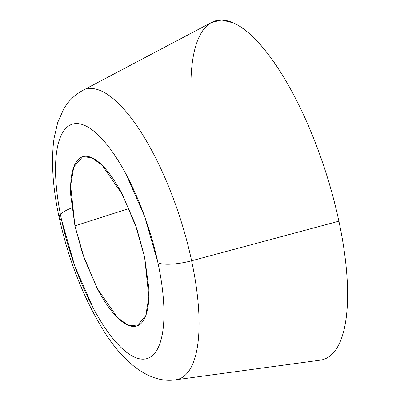 <?xml version="1.0" encoding="UTF-8"?>
<svg xmlns="http://www.w3.org/2000/svg" width="400" height="400" viewBox="0 0 400 400"><rect width="100%" height="100%" fill="white"/><g stroke="black" fill="none" stroke-linecap="round" stroke-linejoin="round"><path stroke-width="0.6" d="M129.06 208.51L74.93 225.87L70.64 185.685L73.75 166.98L82.61 156.76L91.625 157.615L102.105 165.21L122.495 194.695L136.835 228.795L144.565 256.85L135.05 223.655L121.685 193.155C116.735 183.855 111.675 176.135 106.5 169.995C101.325 163.85 96.43 159.75 91.81 157.695C87.195 155.645 83.21 155.79 79.85 158.14C76.495 160.485 74.03 164.855 72.445 171.25C70.86 177.64 70.285 185.57 70.715 195.035L74.93 225.87L84.445 259.07L97.81 289.57C102.76 298.87 107.82 306.59 112.995 312.73C118.17 318.875 123.065 322.975 127.685 325.03C132.3 327.08 136.285 326.935 139.64 324.585C142.995 322.24 145.465 317.87 147.05 311.475C148.63 305.085 149.21 297.155 148.775 287.69L144.565 256.85L148.855 297.035L145.745 315.745L136.885 325.965L127.87 325.11L117.39 317.515L97 288.03L82.66 253.93L74.93 225.87L129.06 208.51M317.13 360.38A177.7 59.315 -107.8 0 0 338.885 221.185L191.605 260.775A152.205 50.81 72.2 0 1 172.975 380A152.205 50.81 -107.8 0 0 191.605 260.775A29.615 7.975 167.9 0 1 157.945 262.805A122.995 41.055 72.2 0 1 134.575 357.18A122.995 41.055 72.2 0 1 61.55 219.92A29.615 7.975 167.9 0 1 59.16 217.515A29.615 7.975 167.9 0 1 60.26 214.665M71.84 207.885A29.615 7.975 -12.1 0 0 59.16 217.515A29.615 7.975 -12.1 0 0 61.55 219.92A122.995 41.055 72.2 0 1 84.92 125.545A122.995 41.055 72.2 0 1 157.945 262.805A29.615 7.975 -12.1 0 0 191.605 260.775A152.205 50.81 -107.8 0 0 86.105 89.115A152.205 50.81 72.2 0 1 191.605 260.775L338.885 221.185A177.7 59.315 -107.8 0 0 215.715 20.775A177.7 59.315 -107.8 0 0 190.955 81.975M61.55 219.92C58.26 204.56 56.315 190.33 55.72 177.23C55.12 164.13 55.92 153.155 58.11 144.305C60.3 135.455 63.72 129.405 68.365 126.155C73.01 122.905 78.525 122.7 84.92 125.545C91.31 128.39 98.085 134.06 105.25 142.565C112.415 151.07 119.425 161.76 126.27 174.63L144.775 216.85L157.945 262.805C161.235 278.165 163.18 292.395 163.775 305.495C164.375 318.595 163.575 329.57 161.385 338.42C159.195 347.27 155.775 353.32 151.13 356.57C146.485 359.82 140.97 360.025 134.575 357.18C128.185 354.335 121.405 348.665 114.24 340.16C107.08 331.655 100.07 320.965 93.225 308.095L74.72 265.875L61.55 219.92M329.04 356.655C335.75 351.955 340.69 343.215 343.855 330.43C347.02 317.645 348.17 301.79 347.31 282.86C346.45 263.93 343.64 243.375 338.885 221.185C334.125 198.995 327.785 176.865 319.855 154.79C311.925 132.72 303.015 112.385 293.12 93.79C283.23 75.195 273.105 59.755 262.755 47.465C252.405 35.18 242.61 26.98 233.375 22.875L221.605 20L211.39 22.545M320.09 360.185L175.51 379.835C148.17 383.94 122.03 360.335 104.125 331.445C83.705 298.58 68.72 260.635 59.175 217.6C52.665 187.52 50.95 161.11 54.035 138.375L57.735 122.425L63.665 109.115C68.17 101.23 74.515 95.015 82.7 90.47L211.74 22.36M136.885 325.965L137.265 325.845"/></g></svg>
